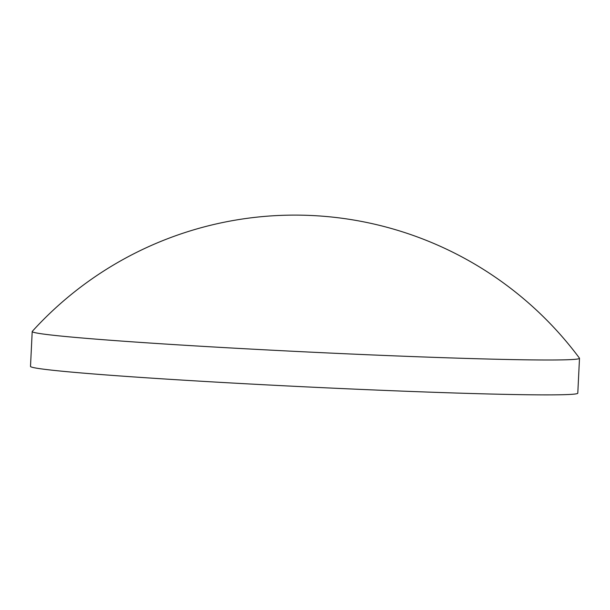 <?xml version="1.0" encoding="UTF-8"?>
<svg xmlns="http://www.w3.org/2000/svg" width="610" height="610" viewBox="0 0 610 610"><rect width="100%" height="100%" fill="white"/><g stroke="black" fill="none" stroke-linecap="round" stroke-linejoin="round"><path stroke-width="0.91" d="M579.5 358.291L577.792 393.168A273.974 6.992 -177.2 0 1 404.163 391.193A273.974 6.992 -177.2 0 1 103.837 374.761A273.974 6.992 -177.2 0 1 30.5 366.404L32.208 331.52A273.974 6.992 -177.2 0 1 32.277 331.375A354.646 354.646 0 0 1 579.447 358.139A273.974 6.992 -177.2 0 1 579.5 358.291A273.974 6.992 -177.2 0 1 492.293 359.145A273.974 6.992 -177.2 0 1 105.545 339.884A273.974 6.992 -177.2 0 1 32.208 331.52"/></g></svg>
